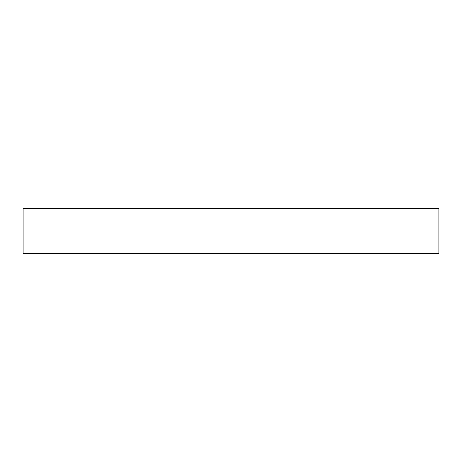 <?xml version="1.0" encoding="UTF-8"?>
<svg xmlns="http://www.w3.org/2000/svg" width="462" height="462" viewBox="0 0 462 462"><rect width="100%" height="100%" fill="white"/><g stroke="black" fill="none" stroke-linecap="round" stroke-linejoin="round"><path stroke-width="0.69" d="M438.9 208.298L23.1 208.298L23.1 253.702L438.9 253.702L438.9 208.298L438.9 253.702L23.1 253.702L23.1 208.298L438.9 208.298"/></g></svg>
